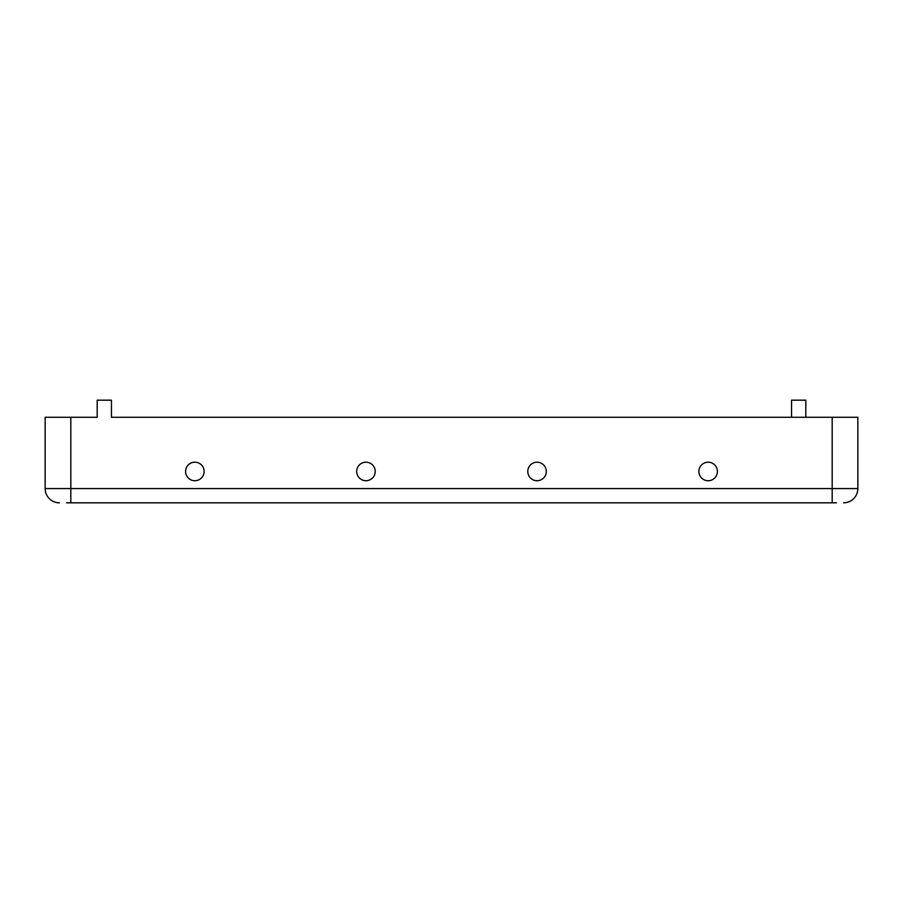 <?xml version="1.0" encoding="UTF-8"?>
<svg xmlns="http://www.w3.org/2000/svg" width="903" height="903" viewBox="0 0 903 903"><rect width="100%" height="100%" fill="white"/><g stroke="black" fill="none" stroke-linecap="round" stroke-linejoin="round"><path stroke-width="1.35" d="M836.46 502.824L66.54 502.824M843.594 502.824A14.256 14.256 0 0 0 857.85 488.568L857.85 417.276L111.453 417.276L111.453 400.176L97.197 400.176L97.197 417.276L45.15 417.276L45.15 488.568L45.15 417.276M111.453 417.276L791.547 417.276L791.547 400.176L805.803 400.176L805.803 417.276M832.182 502.824L832.182 488.568L857.85 488.568L857.85 417.276M365.952 480.723A9.267 9.267 0 0 0 373.977 466.828A9.267 9.267 0 0 0 357.927 466.828A9.267 9.267 0 0 0 365.952 480.723M194.856 480.723A9.267 9.267 0 0 0 202.882 466.828A9.267 9.267 0 0 0 186.831 466.828A9.267 9.267 0 0 0 194.856 480.723M708.144 480.723A9.267 9.267 0 0 0 716.169 466.828A9.267 9.267 0 0 0 700.118 466.828A9.267 9.267 0 0 0 708.144 480.723M59.406 502.824A14.256 14.256 0 0 1 45.15 488.568L70.818 488.568L70.818 417.276M537.048 480.723A9.267 9.267 0 0 0 545.073 466.828A9.267 9.267 0 0 0 529.023 466.828A9.267 9.267 0 0 0 537.048 480.723M832.182 417.276L832.182 488.568L70.818 488.568L70.818 502.824"/></g></svg>
